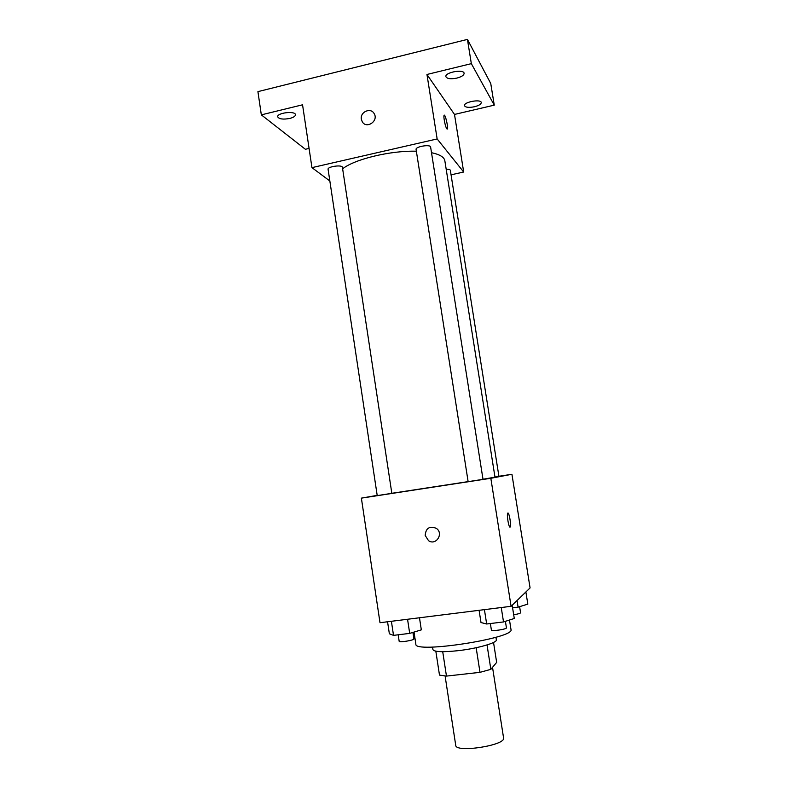 <?xml version="1.0" encoding="UTF-8"?>
<svg xmlns="http://www.w3.org/2000/svg" width="788" height="788" viewBox="0 0 788 788"><rect width="100%" height="100%" fill="white"/><g stroke="black" fill="none" stroke-linecap="round" stroke-linejoin="round"><path stroke-width="1.18" d="M445.102 676.025L455.73 745.32C455.494 753.18 506.162 745.34 503.571 737.923L492.53 667.318M493.534 642.456L496.657 662.383L490.845 669.347L479.99 672.341L446.461 676.094L439.487 675.099L435.833 651.193M442.718 651.696L446.461 676.094M476.159 647.716L479.99 672.341M495.947 637.246L496.351 639.807C497.533 642.722 477.558 648.504 458.094 650.681C442.629 652.297 434.247 651.942 432.937 649.617L432.553 647.066M487.033 644.939L490.845 669.347M414.025 632.075L415.867 644.22C414.005 653.813 515.667 638.073 510.988 629.494L509.491 620.018M498.912 476.277L511.934 474.277L530.078 587.917L511.087 606.307L380.003 622.717L361.377 498.134L377.196 495.366M511.934 474.277L490.835 478.286L511.087 606.307M490.835 478.286L361.377 498.134M425.175 535.426C425.835 528.108 429.539 525.744 436.296 528.334C444.028 533.387 436.05 546.015 428.524 540.666L425.175 535.426C425.835 528.108 429.549 525.744 436.296 528.334C444.028 533.387 436.05 546.015 428.524 540.666L425.175 535.426M391.823 493.308L468.131 481.616M483.005 479.242L494.992 477.183L444.846 160.772C444.196 157.147 439.753 154.448 431.509 152.695M494.962 477.016L498.922 476.366L450.342 170.306C450.096 169.528 448.717 169.174 446.185 169.223M468.131 481.655L483.014 479.35L430.612 147.021C430.534 144.066 415.256 146.598 416.084 149.424L468.131 481.655M377.225 495.603L391.833 493.337L342.406 167.312C342.356 164.475 327.296 166.564 328.084 169.292L377.225 495.603M507.915 513.077C509.186 512.555 511.333 525.054 510.289 526.867L510.102 527.103C508.881 528.127 506.595 515.175 507.669 513.333C508.723 510.585 511.461 524.739 510.299 526.867L510.043 527.123M342.632 168.799C354.6 159.166 390.572 150.459 416.359 151.217M451.061 174.818L463.689 172.03L437.153 138.944L311.95 167.637L329.837 180.974M463.689 172.03L454.499 114.437L494.263 105.149L490.747 83.489L467.432 39.4L471.342 63.651L426.958 74.476L437.153 138.944M467.432 39.4L257.922 91.635L261.33 114.861L305.399 149.287L309.073 148.42M311.95 167.637L302.553 104.804L261.33 114.861M361.357 119.244C359.86 111.886 370.843 107.089 374.182 113.669C378.801 121.047 366.39 129.36 362.234 121.697L361.357 119.244C359.86 111.886 370.843 107.089 374.192 113.669C378.811 121.056 366.39 129.36 362.234 121.697L361.357 119.244M454.499 114.437L426.958 74.476M446.796 128.808C445.407 127.213 443.27 116.703 444.068 115.403C444.934 112.96 448.411 127.095 447.397 128.897L446.796 128.808M444.245 115.206C445.407 114.605 448.313 127.321 447.387 128.897L447.2 129.094M456.882 78.091C450.706 79.283 447.032 78.81 445.88 76.653C444.708 72.378 463.886 68.852 464.112 73.304C464.014 75.215 461.61 76.81 456.882 78.091M474.474 106.744C468.821 107.828 465.491 107.463 464.477 105.661C463.442 102.056 481.104 98.776 481.271 102.548C481.153 104.183 478.887 105.582 474.474 106.744M494.263 105.149L471.342 63.651M289.777 118.446C283.158 119.638 279.129 119.116 277.711 116.851C276.657 112.861 295.323 110.596 295.461 114.693C295.441 116.2 293.55 117.442 289.777 118.446M525.882 591.975L527.822 604.12L518.09 607.134L512.594 607.824M517.046 600.535L518.09 607.134M513.687 614.748C517.943 614.069 520.238 613.409 520.582 612.778L519.607 606.661M419.482 617.772L421.324 629.868L409.691 633.385L393.517 635.364L389.361 633.779L387.558 621.771M407.554 619.269L409.691 633.385M391.4 621.289L393.517 635.364M398.186 634.793L399.171 641.314C399.004 642.732 414.488 640.22 413.897 638.92L412.912 632.409M512.18 605.243L514.278 618.472L503.522 621.939L486.669 623.988L481.005 622.55L479.094 610.306M501.247 607.538L503.522 621.939M484.423 609.646L486.669 623.988M490.363 623.535L491.397 630.095C491.229 631.572 507.039 629.208 506.428 627.839L505.404 621.328"/></g></svg>
